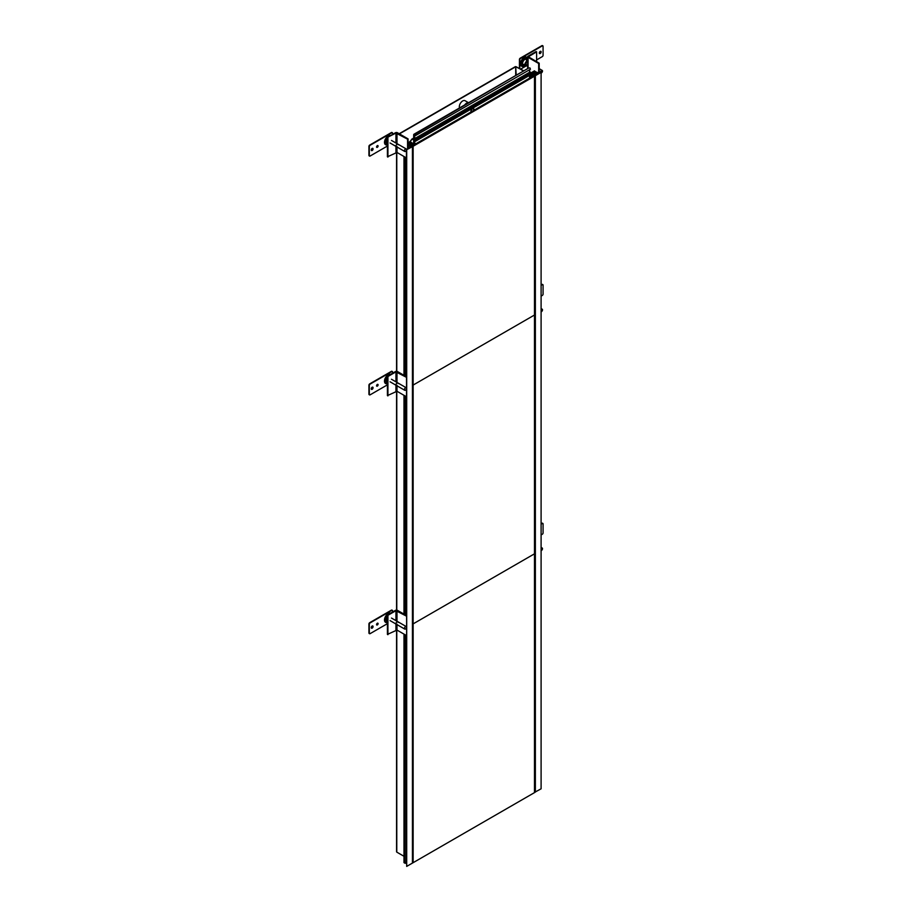 <?xml version="1.0" encoding="UTF-8"?>
<svg xmlns="http://www.w3.org/2000/svg" width="912" height="912" viewBox="0 0 912 912"><rect width="100%" height="100%" fill="white"/><g stroke="black" fill="none" stroke-linecap="round" stroke-linejoin="round"><path stroke-width="1.37" d="M529.53 77.132L529.53 78.181L529.53 77.132L531.206 76.163L532.106 76.688L530.431 77.657L529.53 77.132L533.246 76.027L530.841 73.986L531.616 73.53L535.367 75.696L541.101 72.39L541.101 788.8L534.489 792.414M529.53 76.232L531.16 75.263L530.431 74.67L531.468 75.263L529.53 76.38M534.569 70.817L531.183 72.766L529.53 71.82M541.101 72.39L538.673 73.188L537.122 72.299L535.857 73.028L535.857 74.67L535.846 71.558L534.58 72.287L534.58 73.986M535.857 73.028L537.282 73.849L535.811 74.704L532.448 72.755L534.58 72.287M533.919 73.61L533.919 71.911M534.671 76.106L531.308 74.157L532.004 73.758L535.367 75.696L535.367 792.118L535.367 75.696L533.429 76.038L531.308 74.157L532.004 73.758L535.367 75.696L534.671 76.106L534.671 792.517M410.822 140.95L409.75 141.565L412.099 142.922L411.586 143.23L413.752 143.23L411.688 144.415L408.097 142.352M410.822 140.425L412.885 138.453L413.592 138.863L412.372 139.114L414.55 139.958L413.683 138.316L413.683 134.645L415.108 134.178L415.621 135.5L414.721 135.58L414.721 138.567L415.621 140.904L414.721 141.326L414.721 143.412M395.945 143.013L395.945 133.061L387.418 137.393L395.432 132.764A1.459 0.844 180 0 1 397.495 132.764L408.097 138.886L408.097 148.588L406.444 149.842L412.441 146.672L408.69 144.506L409.465 144.062L413.011 145.453L414.139 144.791L413.239 144.267L414.914 143.298L415.826 143.822L414.139 144.791L413.239 144.267L414.914 143.298M408.097 145.418L410.708 146.923L409.226 147.778L408.097 147.117M411.586 143.948L411.586 143.23M406.444 862.684L405.259 863.368L403.982 862.627L403.982 634.114M412.441 863.083L413.136 862.684L413.136 146.273L413.113 862.695L412.441 863.083L412.441 146.672L413.136 146.273L412.053 144.985L409.773 144.324L409.078 144.734L412.441 146.672L412.441 863.083L406.695 866.4L406.444 149.842M403.982 614.118L403.982 395.306M403.982 375.311L403.982 156.511M405.259 863.368L405.259 634.855M405.259 614.859L405.259 396.047M405.259 376.052L405.259 157.24M406.695 149.99L406.695 866.4M412.885 138.818L412.885 139.411M413.273 139.034L413.273 139.639M413.592 138.863L413.592 139.81M411.757 139.889L411.757 139.114M409.75 142.899L409.75 141.565M471.185 111.857A2.006 1.163 -60 0 1 471.094 111.321A2.006 1.163 -60 0 1 472.507 108.859A2.006 1.163 -60 0 1 473.932 109.679A2.006 1.163 -60 0 1 473.83 110.329M472.439 108.893A1.824 1.06 -60 0 1 473.294 108.836A1.824 1.06 -60 0 1 473.67 109.679A1.824 1.06 -60 0 1 473.499 110.523M471.265 111.811A1.824 1.06 -60 0 1 471.094 111.241M459.511 107.947A4.754 2.747 120 0 1 459.329 106.761A4.754 2.747 -60 0 1 461.404 101.984A4.754 2.747 -60 0 1 465.063 100.708L468.551 102.725M468.472 102.771A4.754 2.747 120 0 0 464.653 104.983M529.53 75.388L529.53 78.181L529.53 75.388M414.721 138.567L529.53 72.287L529.53 69.745L530.282 74.955L415.553 141.155M415.108 134.178L528.641 68.035L529.918 67.898L530.431 69.221L415.621 135.5M413.683 143.184L413.683 140.38L414.515 139.684M392.126 132.662A1.094 0.638 120 0 0 391.419 132.536L369.702 145.076A1.094 0.638 120 0 0 368.927 146.422L368.927 155.371A1.094 0.638 120 0 0 369.383 155.929M371.355 150.423A1.277 0.741 120 0 0 372.575 148.314M376.622 147.265A1.094 0.638 120 0 0 377.648 145.487M392.582 134.406L392.582 133.209A1.094 0.638 120 0 0 391.807 132.764L370.09 145.304A1.094 0.638 120 0 0 369.314 146.638L369.314 155.599A1.094 0.638 120 0 0 370.09 156.043L387.418 146.045M373.065 148.952A1.277 0.741 120 0 0 371.252 150.001A1.277 0.741 120 0 0 373.065 148.952M378.104 146.045A1.094 0.638 120 0 0 376.553 146.946A1.094 0.638 120 0 0 378.104 146.045M390.53 135.592A5.21 3.01 120 0 0 386.62 137.29A5.21 3.01 120 0 0 384.499 142.352A5.21 3.01 120 0 0 387.418 144.826M387.418 139.388A3.203 1.847 120 0 0 386.574 141.907A3.203 1.847 120 0 0 387.235 143.366A3.203 1.847 120 0 0 387.418 143.446M387.418 143.036A2.93 1.687 120 0 1 386.677 142.637A2.93 1.687 120 0 0 387.019 142.922L387.418 143.127M392.126 371.458A1.094 0.638 120 0 0 391.419 371.344L369.702 383.884A1.094 0.638 120 0 0 368.927 385.217L368.927 394.178A1.094 0.638 120 0 0 369.383 394.736M371.355 389.23A1.277 0.741 120 0 0 372.575 387.11M376.622 386.072A1.094 0.638 120 0 0 377.648 384.294M392.582 373.213L392.582 372.016A1.094 0.638 120 0 0 391.807 371.572L370.09 384.1A1.094 0.638 120 0 0 369.314 385.445L369.314 394.406A1.094 0.638 120 0 0 370.09 394.85L387.418 384.853M373.065 387.76A1.277 0.741 120 0 0 371.252 388.808A1.277 0.741 120 0 0 373.065 387.76M378.104 384.853A1.094 0.638 120 0 0 376.553 385.742A1.094 0.638 120 0 0 378.104 384.853M390.53 374.399A5.21 3.01 120 0 0 386.62 376.086A5.21 3.01 120 0 0 384.499 381.159A5.21 3.01 120 0 0 387.418 383.633M387.418 378.195A3.203 1.847 120 0 0 386.574 380.703A3.203 1.847 120 0 0 387.235 382.174A3.203 1.847 120 0 0 387.418 382.253M387.418 381.843A2.93 1.687 120 0 1 386.677 381.433A2.93 1.687 120 0 0 387.019 381.729L387.418 381.934M392.126 610.265A1.094 0.638 120 0 0 391.419 610.151L369.702 622.679A1.094 0.638 120 0 0 368.927 624.025L368.927 632.985A1.094 0.638 120 0 0 369.383 633.532M371.355 628.037A1.277 0.741 120 0 0 372.575 625.917M376.622 624.88A1.094 0.638 120 0 0 377.648 623.101M392.582 612.009L392.582 610.823A1.094 0.638 120 0 0 391.807 610.367L370.09 622.907A1.094 0.638 120 0 0 369.314 624.253L369.314 633.202A1.094 0.638 120 0 0 370.09 633.658L387.418 623.66M373.065 626.567A1.277 0.741 120 0 0 371.252 627.616A1.277 0.741 120 0 0 373.065 626.567M378.104 623.66A1.094 0.638 120 0 0 376.553 624.549A1.094 0.638 120 0 0 378.104 623.66M390.53 613.195A5.21 3.01 120 0 0 386.62 614.893A5.21 3.01 120 0 0 384.499 619.966A5.21 3.01 120 0 0 387.418 622.44M387.418 617.002A3.203 1.847 120 0 0 386.574 619.51A3.203 1.847 120 0 0 387.235 620.981A3.203 1.847 120 0 0 387.418 621.061M387.418 620.65A2.93 1.687 120 0 1 386.677 620.24A2.93 1.687 120 0 0 387.019 620.536L387.418 620.741M542.617 45.771A1.094 0.638 120 0 0 541.91 45.657L520.193 58.197A1.094 0.638 120 0 0 519.418 59.531L519.418 68.309M539.425 53.386A1.277 0.741 120 0 0 540.645 51.277M536.609 59.907L542.298 56.624A1.094 0.638 120 0 0 543.073 55.279L543.073 46.33A1.094 0.638 120 0 0 542.298 45.874L520.581 58.414A1.094 0.638 120 0 0 519.806 59.759L519.806 68.537M520.741 69.073L526.247 65.892M539.323 52.964A1.277 0.741 120 0 0 541.135 51.927A1.277 0.741 120 0 0 539.323 52.964M527.649 58.22A5.21 3.01 120 0 0 523.545 57.889A5.21 3.01 120 0 0 520.513 63.829A5.21 3.01 120 0 0 524.97 65.413M526.988 59.987A3.203 1.847 120 0 0 526.441 59.303A3.203 1.847 120 0 0 523.978 60.158A3.203 1.847 120 0 0 522.587 63.373A3.203 1.847 120 0 0 523.249 64.843A3.203 1.847 120 0 0 524.115 64.969M523.066 64.706A3.203 1.847 120 0 0 523.693 64.752M524.423 64.25A2.93 1.687 120 0 1 522.69 64.114A2.93 1.687 120 0 0 523.032 64.399L525.677 65.778A2.793 1.619 120 0 0 527.501 65.299M527.649 60.409L525.95 59.337A2.93 1.687 120 0 0 525.529 59.189A2.93 1.687 120 0 1 526.52 60.614M527.649 60.819A2.793 1.619 -60 0 0 525.061 64.478A2.793 1.619 120 0 0 525.677 65.778M527.581 65.333A2.93 1.687 120 0 1 525.711 65.938L526.338 64.718A1.55 0.901 120 0 0 526.577 64.763A1.55 0.901 -60 0 1 526.27 64.684A1.55 0.901 -60 0 1 525.939 63.977A1.55 0.901 -60 0 1 526.52 62.529A1.55 0.901 -60 0 1 527.649 61.936A1.55 0.901 120 0 0 527.421 61.936L527.649 61.07M526.053 64.456L527.649 65.379M542.617 284.578A1.094 0.638 120 0 0 541.91 284.464L541.101 284.92M541.101 296.115L542.298 295.431A1.094 0.638 120 0 0 543.073 294.086L543.073 285.125A1.094 0.638 120 0 0 542.298 284.681L541.101 285.365M542.617 523.385A1.094 0.638 120 0 0 541.91 523.26L541.101 523.727M541.101 534.922L542.298 534.238A1.094 0.638 120 0 0 543.073 532.893L543.073 523.933A1.094 0.638 120 0 0 542.298 523.488L541.101 524.172M395.432 132.764L387.418 137.393L387.418 156.796L396.982 152.464L406.444 157.924M387.931 137.689L387.931 157.092M395.945 133.061L407.573 139.183L407.573 148.975M406.444 376.736L397.495 371.572A1.459 0.844 180 0 0 395.432 371.572L387.418 376.189L387.418 395.591L396.982 391.271L406.444 396.731M395.945 381.82L395.945 371.868L387.931 376.496L387.931 395.899M387.931 376.496L387.418 395.591M395.945 371.868L406.444 377.329M406.444 615.532L397.495 610.367A1.459 0.844 180 0 0 395.432 610.367L387.418 614.996L387.418 634.399L396.982 630.078L406.444 635.539M395.945 620.627L395.945 610.675L387.931 615.292L387.931 634.695M387.931 615.292L387.418 634.399M395.945 610.675L406.444 616.136M536.609 61.697L536.609 51.847L528.082 56.179A1.459 0.844 0 0 0 527.649 56.772A1.459 0.844 0 0 0 528.082 57.365L538.673 63.487L538.673 73.188M536.609 51.847L528.379 56.772L539.197 63.19L539.197 72.96M406.444 150.001A1.459 0.844 -60 0 1 404.723 151.46A1.459 0.844 -60 0 1 404.426 150.788A1.459 0.844 -60 0 1 405.065 149.317A1.459 0.844 -60 0 1 406.193 148.93A1.459 0.844 -60 0 1 406.49 149.602A1.459 0.844 -60 0 1 406.478 149.807M406.444 388.808A1.459 0.844 -60 0 1 404.723 390.268A1.459 0.844 -60 0 1 404.426 389.595A1.459 0.844 -60 0 1 405.065 388.124A1.459 0.844 -60 0 1 406.193 387.737A1.459 0.844 -60 0 1 406.444 388.056M406.444 627.604A1.459 0.844 -60 0 1 404.723 629.075A1.459 0.844 -60 0 1 404.426 628.402A1.459 0.844 -60 0 1 405.065 626.932A1.459 0.844 -60 0 1 406.193 626.533A1.459 0.844 -60 0 1 406.444 626.863M541.101 72.994A1.459 0.844 120 0 0 542.503 71.068A1.459 0.844 120 0 0 542.195 70.406A1.459 0.844 120 0 0 541.067 70.794A1.459 0.844 120 0 0 540.44 72.265A1.459 0.844 120 0 0 540.44 72.413M541.101 311.801A1.459 0.844 120 0 0 542.503 309.875A1.459 0.844 120 0 0 542.195 309.202A1.459 0.844 120 0 0 541.101 309.567M541.101 550.609A1.459 0.844 120 0 0 542.503 548.682A1.459 0.844 120 0 0 542.195 548.009A1.459 0.844 120 0 0 541.101 548.374M523.796 70.828L515.44 66.61L399.171 133.733M396.777 629.987L396.777 851.523M396.777 852.127L403.982 856.277M408.097 141.941L411.517 143.925L413.581 143.321L411.255 144.073L408.097 142.238M516.215 75.206L515.702 66.758L399.433 133.882M516.215 66.758L523.534 70.988M530.328 74.909L530.795 75.263L529.53 76.084M533.714 75.753L412.338 145.829L413.113 146.285L534.489 76.209L533.714 75.753M413.113 862.695L534.489 792.619L534.489 553.812L413.113 623.888L534.489 553.812L534.489 315.016L413.113 385.081L534.489 315.016L534.489 76.209M529.918 67.898L530.431 69.221M529.53 72.287L530.168 74.989M526.669 62.369L526.338 61.503A2.93 1.687 120 0 0 525.004 64.934L525.962 64.182A1.55 0.901 120 0 1 526.669 62.369M387.418 137.393L387.418 156.796M395.432 371.572L387.418 376.189M395.432 610.367L387.418 614.996M536.096 51.551L528.082 56.179M397.051 146.536A1.459 0.844 -60 0 1 396.025 145.943A1.459 0.844 -60 0 1 397.051 144.153A1.459 0.844 -60 0 1 398.088 144.746M397.051 385.343A1.459 0.844 -60 0 1 396.025 384.75A1.459 0.844 -60 0 1 397.051 382.949A1.459 0.844 -60 0 1 398.088 383.553M397.051 624.15A1.459 0.844 -60 0 1 396.025 623.546A1.459 0.844 -60 0 1 397.051 621.756A1.459 0.844 -60 0 1 398.088 622.36M541.318 72.949L541.625 70.384L541.318 72.949M541.318 311.756L541.625 309.191L541.318 311.756M541.318 550.563L541.625 547.998L541.318 550.563M474.001 109.577A2.177 1.254 120 0 0 473.545 108.585A2.177 1.254 120 0 0 471.869 109.166A2.177 1.254 120 0 0 470.923 111.355A2.177 1.254 120 0 0 471.025 111.948M473.545 108.585L473.921 110.284A2.098 1.208 120 0 0 474.001 109.634A2.098 1.208 120 0 0 472.507 108.779A2.098 1.208 120 0 0 471.025 111.355A2.098 1.208 120 0 0 471.116 111.902M528.755 68.001L413.945 134.281M530.168 73.085L415.37 139.365M530.431 73.758L415.621 140.038M530.431 74.613L415.621 140.904M387.418 144.199A4.024 2.326 -60 0 1 385.867 142.169A4.024 2.326 -60 0 1 387.418 138.362M387.418 143.697A3.443 1.984 -60 0 1 386.403 141.998A3.443 1.984 -60 0 1 387.418 139.137M387.418 383.006A4.024 2.326 -60 0 1 385.867 380.977A4.024 2.326 -60 0 1 387.418 377.169M387.418 382.504A3.443 1.984 -60 0 1 386.403 380.806A3.443 1.984 -60 0 1 387.418 377.944M387.418 621.813A4.024 2.326 -60 0 1 385.867 619.784A4.024 2.326 -60 0 1 387.418 615.976M387.418 621.311A3.443 1.984 -60 0 1 386.403 619.613A3.443 1.984 -60 0 1 387.418 616.751M527.569 60.363L527.569 60.363A4.024 2.326 -60 0 0 524.731 58.721A4.024 2.326 -60 0 0 521.881 63.646A4.024 2.326 -60 0 0 524.731 65.288M524.377 65.105A3.443 1.984 -60 0 1 522.416 63.475A3.443 1.984 -60 0 1 524.605 59.417A3.443 1.984 -60 0 1 527.227 60.146M395.945 152.464L395.945 146.387M396.982 152.464L396.982 146.992M396.982 143.606L396.982 133.061M395.945 391.271L395.945 385.195M396.982 391.271L396.982 385.787M396.982 382.413L396.982 371.868M395.945 630.078L395.945 624.002M396.982 630.078L396.982 624.595M396.982 621.22L396.982 610.675M528.595 56.476L528.595 57.068M528.082 57.365L528.082 68.354M396.777 152.384L396.777 371.344M396.777 391.191L396.777 610.139M515.702 75.502L515.702 66.758M413.831 140.049L414.493 139.661M413.831 134.315L528.641 68.035M415.473 141.235L530.282 74.955M527.649 56.772L527.649 68.605M404.723 151.46L390.04 142.979M406.193 148.93L391.499 140.448M404.723 390.268L390.04 381.786M406.193 387.737L391.499 379.255M404.723 629.075L390.04 620.593M406.193 626.533L391.499 618.062M539.197 72.048L540.098 72.561M539.197 68.662L542.195 70.406M541.101 308.575L542.195 309.202M541.101 547.382L542.195 548.009M396.572 152.338L396.572 371.321M396.572 391.145L396.572 610.128M396.572 629.953L396.572 851.831"/></g></svg>
